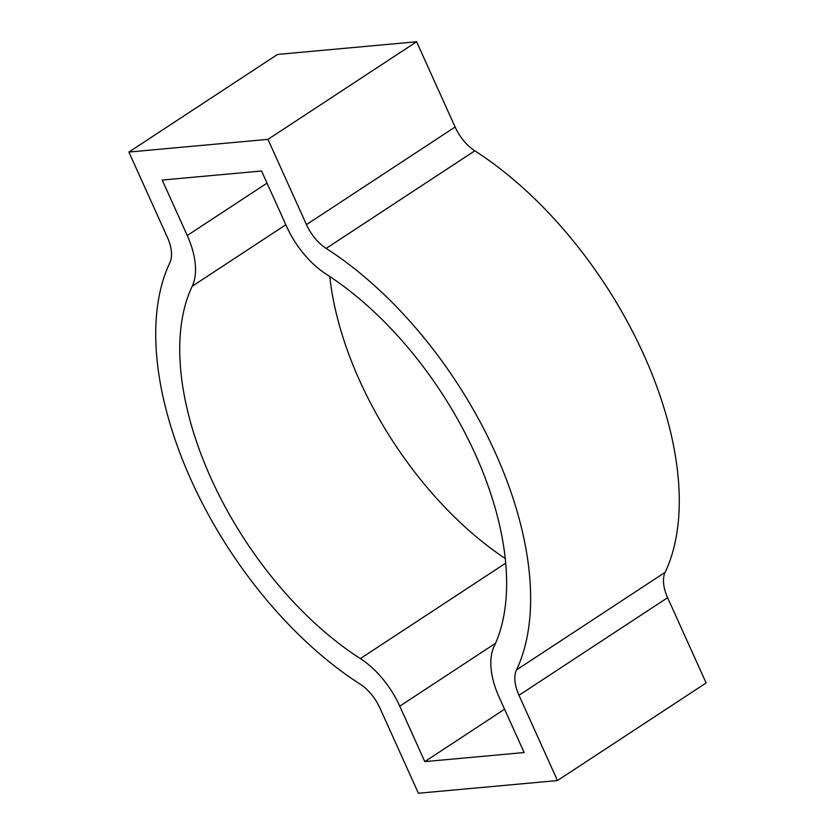 <?xml version="1.0" encoding="UTF-8"?>
<svg xmlns="http://www.w3.org/2000/svg" width="835" height="835" viewBox="0 0 835 835"><rect width="100%" height="100%" fill="white"/><g stroke="black" fill="none" stroke-linecap="round" stroke-linejoin="round"><path stroke-width="1.25" d="M128.882 152.054L167.386 237.317A33.661 18.328 56.7 0 1 169.87 262.681A288.67 157.22 -123.3 0 0 360.188 684.189A33.661 18.328 -123.3 0 1 379.894 707.976L418.398 793.25L557.467 780.558L706.118 682.947L667.614 597.683A33.661 18.328 56.7 0 1 665.13 572.319A288.67 157.22 56.7 0 0 474.812 150.811A33.661 18.328 -123.3 0 1 455.106 127.024L416.602 41.75L277.533 54.442L128.882 152.054L267.962 139.362L416.602 41.75M267.962 139.362L306.455 224.625A33.661 18.328 -123.3 0 0 326.161 248.412A288.67 157.22 -123.3 0 1 516.489 669.931A33.661 18.328 56.7 0 0 518.973 695.284L557.467 780.558M360.355 658.596A67.311 36.656 -123.3 0 1 399.767 706.17L424.796 761.614L524.14 752.544L499.1 697.1A67.311 36.656 56.7 0 1 494.132 646.384A255.009 138.892 -123.3 0 0 326.005 274.016A67.311 36.656 -123.3 0 1 286.593 226.442L261.553 170.998L162.22 180.057L187.249 235.512A67.311 36.656 56.7 0 1 192.227 286.228A255.009 138.892 -123.3 0 0 360.355 658.596L505.686 563.155M505.238 558.521A255.009 138.892 56.7 0 1 329.762 276.479M424.796 761.614L504.58 709.228M518.973 695.284L667.614 597.683M516.489 669.931L665.13 572.319M326.161 248.412L474.812 150.811M306.455 224.625L455.106 127.024M187.249 235.512L267.033 183.115M192.227 286.228L285.831 224.761M399.767 706.17L495.552 643.263"/></g></svg>
